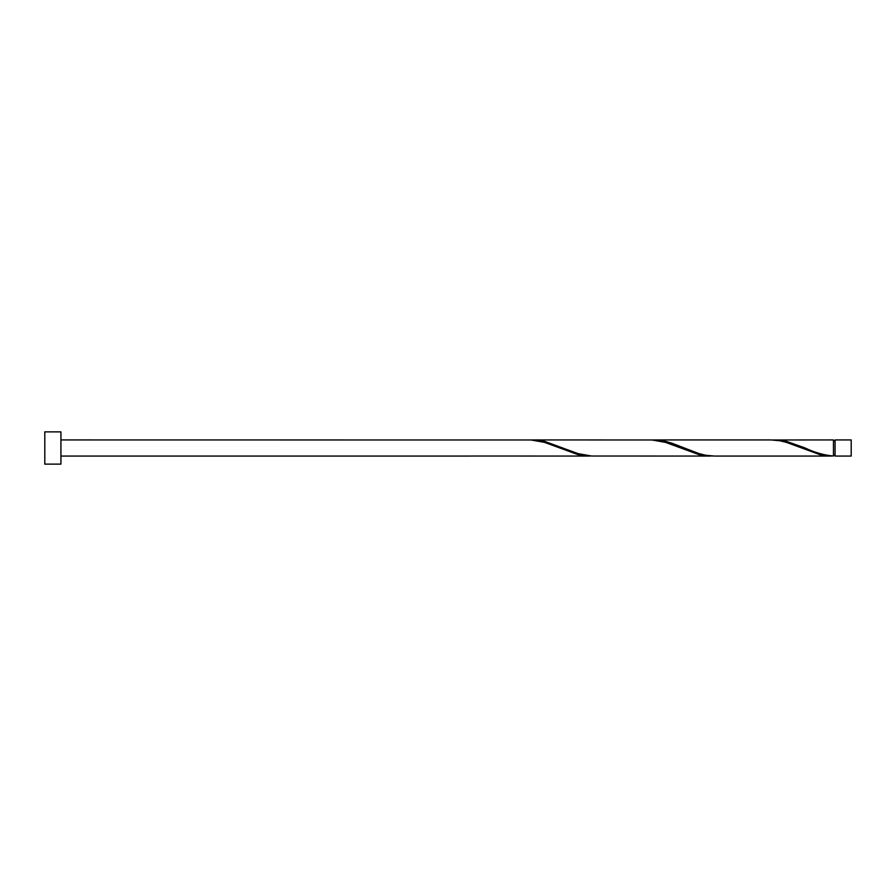<?xml version="1.0" encoding="UTF-8"?>
<svg xmlns="http://www.w3.org/2000/svg" width="896" height="896" viewBox="0 0 896 896"><rect width="100%" height="100%" fill="white"/><g stroke="black" fill="none" stroke-linecap="round" stroke-linejoin="round"><path stroke-width="1.34" d="M851.2 448L851.2 456.064L835.072 456.064L835.072 439.936L851.2 439.936L851.2 448M60.928 448L60.928 464.128L44.8 464.128L44.8 431.872L60.928 431.872L60.928 448M60.928 439.936L531.059 439.981L544.499 442.366L578.099 454.664L591.539 456.019M470.579 456.019L589.624 456.064M831.544 456.064L714.414 456.064L705.779 455.269L699.059 453.634L672.179 443.296L665.459 441.336L653.934 439.936L771.064 439.936L779.699 440.731L786.419 442.366L820.019 454.664L833.459 456.019L833.459 439.936L772.979 439.981M833.459 456.019C824.018 455.202 814.576 452.525 805.157 448L786.419 441.336L774.894 439.936M710.584 456.064L591.539 456.019L578.099 453.634L544.499 441.336L532.974 439.936L652.019 439.981L665.459 442.366L699.059 454.664L712.499 456.019M653.934 439.936L652.019 439.981M532.974 439.936L531.059 439.981M835.072 455.258L833.459 455.258M470.579 456.064L60.928 456.064M835.072 440.742L833.459 440.742"/></g></svg>
